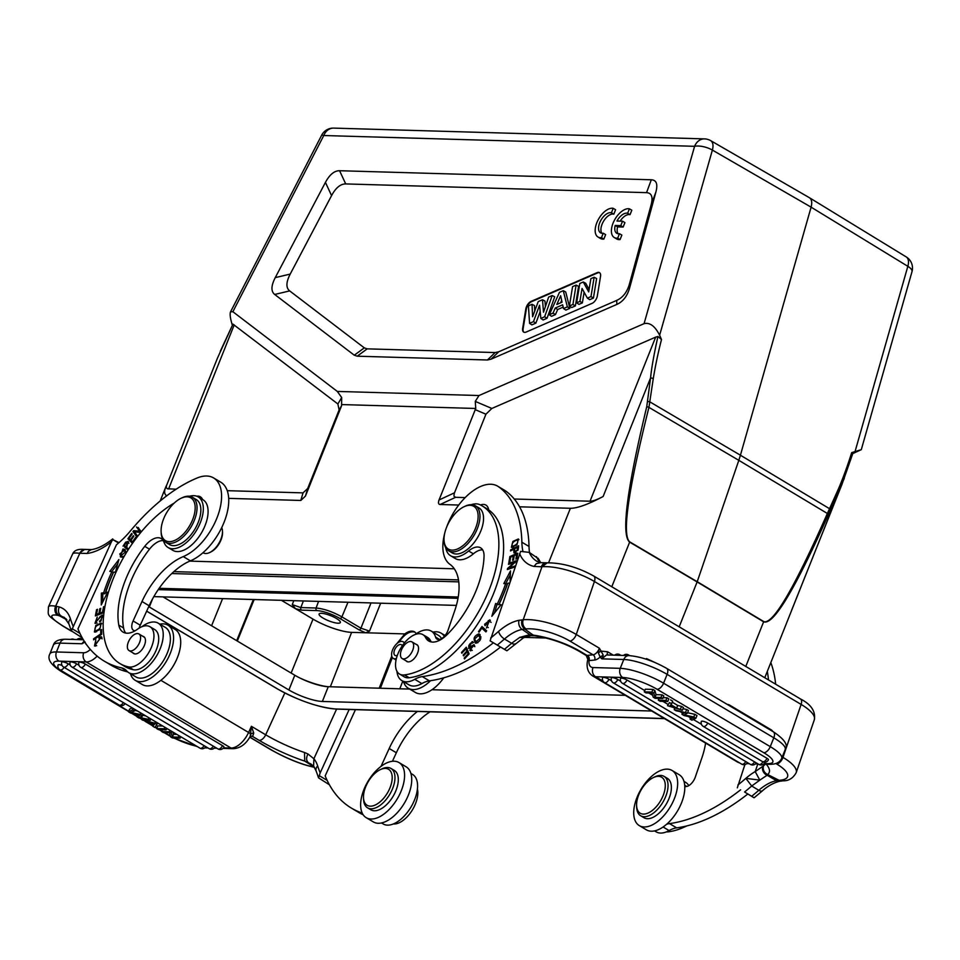 <?xml version="1.0" encoding="UTF-8"?>
<svg xmlns="http://www.w3.org/2000/svg" width="960" height="960" viewBox="0 0 960 960"><rect width="100%" height="100%" fill="white"/><g stroke="black" fill="none" stroke-linecap="round" stroke-linejoin="round"><path stroke-width="1.44" d="M517.884 550.416L517.224 550.02L514.74 551.844L514.704 548.748L517.56 547.26L518.412 547.764M517.56 547.26A24.996 13.296 120.7 0 1 517.224 550.032M514.968 552.972L514.98 551.988M518.136 549.768A48.444 25.764 -59.3 0 0 518.616 545.784L510.612 549.936L510.504 550.932L513.768 549.24L514.596 549.732M513.768 549.24L513.948 552.936L518.112 549.768M510.612 549.936L511.452 550.44M491.124 622.392L488.964 620.928L486.456 628.02L489.732 619.812L485.124 625.704A4.164 2.208 120.7 0 1 484.668 624.168L488.964 620.928M488.232 620.628L490.38 620.34M488.292 627.588L486.984 626.808M468.156 652.044L467.184 649.788L465.756 648.936L467.82 652.416M468.996 653.988L467.064 651.972L468.624 654.408M462.168 652.872L461.496 652.464L461.832 653.244L465.756 648.936M466.728 651.192L463.188 655.08L463.872 655.476M463.188 655.08L463.524 655.86L467.064 651.972M467.94 654L464.16 658.152L464.844 658.56M464.16 658.152L464.496 658.932L469.128 653.856L466.272 647.22L461.496 652.464M469.38 648.396L469.308 647.268M472.116 642.912L472.968 642.468M473.676 645.936L474.552 645.432M473.616 642.408L472.188 641.556L468.48 648.336L473.424 645.792L469.8 650.28L470.76 650.856M469.8 650.28L474.024 644.616L470.064 646.872L471.492 647.712M470.064 646.872A1.824 0.972 120.7 0 1 469.032 647.1A1.824 0.972 120.7 0 1 469.176 644.976A2.916 1.548 120.7 0 1 472.176 642.936A2.916 1.548 120.7 0 1 472.44 643.188L473.148 642.216A4.5 2.388 -59.3 0 0 472.668 641.724A4.5 2.388 -59.3 0 0 472.188 641.556M486.108 631.62L481.788 628.104L485.916 631.908L486.648 630.816L481.968 626.508L478.488 631.644L479.04 632.16L481.788 628.104M482.58 628.572L483.204 627.648M479.124 632.028L478.488 631.644M475.98 641.808L474.684 638.952L478.704 635.244L480.036 638.22L475.98 641.808L477.756 642.816M480.972 636.924L478.704 635.244M476.028 643.224L475.188 641.016M478.428 635.112L480.132 634.728M480.108 634.68L478.752 633.888C473.688 636.156 472.764 639.264 475.992 643.212C481.104 640.92 482.028 637.812 478.752 633.888L479.472 634.152M475.26 642.948L475.992 643.212M513.312 556.02L512.604 560.28L513.54 559.884L514.236 555.624L516.66 554.58L515.904 559.116L516.84 558.72L517.764 553.164L509.856 556.572L508.908 562.308L509.844 561.912L510.624 557.184L513.312 556.02L514.092 556.488M516.66 554.58L517.452 555.048M509.856 556.572L510.78 557.124M494.52 612.936L497.076 604.308L498.768 604.704L495.648 603.456L491.844 616.296L501.072 604.728L499.092 604.26L500.724 605.16M505.776 583.44L510.336 574.8M498.768 604.704A110.268 58.644 -59.3 0 0 507.18 584.268L505.74 583.428A110.268 58.644 120.7 0 1 497.34 603.852M499.092 604.26A113.532 60.384 -59.3 0 0 507.744 583.224L509.532 583.056M510.072 581.472L510.504 570.936L503.808 583.608L505.74 583.428M495.648 603.456L497.076 604.308M515.148 566.64L515.316 565.908L509.232 567.972L516.468 560.712L508.716 563.328L508.488 564.324L515.232 562.656M514.584 562.272L507.576 568.464L508.644 569.088M507.576 568.464L507.348 569.532L515.052 566.916M509.232 567.972L510.216 568.56M508.716 563.328L509.7 563.916M517.452 539.904C518.508 542.676 516.828 544.836 512.412 546.384C511.392 543.528 513.072 541.368 517.452 539.904L517.824 540.12M512.412 546.384L513.636 547.164L512.412 546.384M512.292 547.524L512.172 546.312M517.608 539.964L518.94 539.616M512.916 541.416L511.392 547.332L516.924 544.848L518.4 538.956L512.916 541.416L513.528 541.776M534.456 635.76L530.916 635.652L523.56 637.764L506.928 650.772L490.104 640.848L520.62 551.388L529.272 552.396L538.248 558.6M655.932 662.928L646.452 658.572L646.2 659.208M693.792 716.988L695.904 718.236L696.972 715.584L694.848 714.324L693.792 716.988A1643.316 394.62 -158.2 0 1 685.164 715.104L685.536 714.168M695.904 718.236L691.92 720.192L690.048 719.076L690.864 717.06M690.048 719.076L693 717.972A36.252 8.7 21.8 0 1 693.948 717.684A110.34 26.496 21.8 0 1 691.92 717.276L684.192 715.596L681.948 714.264L682.8 712.116M681.948 714.264L683.904 713.16A26.664 6.408 21.8 0 1 685.476 712.644A47.808 11.484 21.8 0 1 682.896 712.14A1165.992 279.996 -158.2 0 0 676.068 710.76L674.232 709.68L674.808 708.24M674.232 709.68L687.396 713.184L688.464 710.532L686.7 709.488L685.644 712.14M686.7 709.488L683.004 708.684M687.396 713.184A3324.876 798.42 21.8 0 1 684.168 714.9A21.456 5.148 21.8 0 1 685.164 715.104M694.848 714.324A1643.316 394.62 21.8 0 1 687.576 712.74M762.468 761.604A4.248 4.248 0 0 0 768.444 759.828A4.236 1.02 -158.2 0 0 766.992 758.316L707.748 723.084A4.236 1.02 -158.2 0 0 703.704 721.416A4.236 1.02 -158.2 0 0 701.328 721.452A4.248 4.248 0 0 0 703.224 726.372L762.468 761.604A4.248 2.268 -59.3 0 0 766.992 758.316M617.796 679.524A4.248 2.268 120.7 0 1 613.26 682.812A4.248 4.248 0 0 1 611.376 677.892A4.236 1.02 -158.2 0 1 613.74 677.856A4.236 1.02 -158.2 0 1 617.796 679.524L620.676 681.24M609.012 679.26A4.248 2.268 120.7 0 1 604.476 682.56A4.248 4.248 0 0 1 602.592 677.64A4.236 1.02 21.8 0 1 604.968 677.604A4.236 1.02 21.8 0 1 609.012 679.26L611.484 680.736M644.784 690.612L626.988 680.016A4.248 2.268 120.7 0 1 622.452 683.316L758.808 764.388A4.248 4.248 0 0 0 764.796 762.624A4.236 1.02 -158.2 0 0 764.7 762.204M648.78 692.988L652.692 695.304M657.876 698.388L658.812 698.952M662.88 701.364L668.028 704.424M674.136 708.06L674.736 708.42M680.016 711.552L682.452 713.004M688.332 716.508L690.552 717.828M693.348 719.484L701.448 724.296M626.988 680.016A4.236 1.02 -158.2 0 0 622.932 678.36A4.236 1.02 -158.2 0 0 620.568 678.396A4.248 4.248 0 0 0 622.452 683.316M658.308 700.2L660.132 701.292L667.764 701.508L665.94 700.428L658.308 700.2L659.028 698.424M667.764 701.508L668.832 698.856L667.008 697.776L665.94 700.428M663.108 697.656L667.008 697.776M675.3 707.76L670.632 704.988L669.912 705.828A27.6 6.624 21.8 0 1 669.336 706.308A13.02 3.132 21.8 0 1 671.592 706.812L675.3 707.76M676.644 708.096L670.896 704.676L671.604 703.788L669.528 702.552L667.524 705.684L682.404 710.208L676.644 708.096L677.7 705.444L672.24 702.192M682.404 710.208L683.46 707.556L681.528 706.404L680.472 709.056M667.524 705.684L669.528 702.552M671.604 703.788L672.66 701.136L670.596 699.9M681.528 706.404L677.7 705.444M655.008 697.32L653.784 693.192L651.924 692.088L644.292 691.86L646.032 692.904L652.02 693.072L653.256 697.2L655.128 698.304L662.76 698.532L661.008 697.488L655.008 697.32L656.076 694.668L654.852 690.54L652.98 689.436L651.924 692.088M662.76 698.532L663.816 695.88L662.076 694.836L661.008 697.488M644.292 691.86L645.348 689.208L652.98 689.436M653.784 693.192L654.852 690.54M656.076 694.668L662.076 694.836M759.816 780.132L751.692 786.012L745.86 778.356L759.816 780.132L755.208 771.588L763.5 765.852C762.6 769.776 764.016 772.692 767.736 774.6L767.124 775.236L776.496 780.672C770.796 781.8 764.904 785.004 758.808 790.284A6.876 3.048 48.9 0 0 762.48 790.776M781.944 780.96L783.24 780.828A6.876 5.412 -95.8 0 1 780.432 780.18L779.136 780.312L781.836 780.9M759.804 780.132L767.124 775.236A6.876 6.18 52.2 0 1 762.792 766.452M663.144 795.576A20.94 11.136 120.7 0 1 647.352 813.348A20.94 11.136 120.7 0 1 636.588 805.644A20.94 11.136 120.7 0 1 653.244 777.636A20.94 11.136 120.7 0 1 663.144 795.576M653.244 777.636L654.888 776.844A22.908 12.18 120.7 0 1 664.056 776.376A22.908 12.18 120.7 0 1 665.712 796.452A22.908 12.18 120.7 0 1 662.604 802.656A22.908 12.18 120.7 0 1 640.644 815.748A22.908 12.18 120.7 0 1 636.672 807.48L636.588 805.644M640.644 815.748L643.98 817.74A22.908 12.18 -59.3 0 0 665.94 804.636A22.908 12.18 -59.3 0 0 667.392 778.368L664.056 776.376M636.984 797.508A32.064 17.052 120.7 0 1 672.072 770.484A32.064 17.052 120.7 0 1 670.344 806.772A32.064 17.052 120.7 0 1 639.3 825.612A32.064 17.052 120.7 0 1 636.984 797.508M639.3 825.612L646.44 829.86A32.064 17.052 -59.3 0 0 677.484 811.02A32.064 17.052 -59.3 0 0 679.224 774.744L672.072 770.484M666.396 831.888A22.908 12.18 -59.3 0 0 668.328 831.84A96.192 51.156 -59.3 0 0 686.748 825.936M393.336 823.956A22.908 12.18 -59.3 0 0 411.048 811.992A22.908 12.18 -59.3 0 0 417.42 789.024M390.06 787.644A20.94 11.136 120.7 0 1 374.28 805.416A20.94 11.136 120.7 0 1 363.504 797.724A20.94 11.136 120.7 0 1 365.628 786.936A20.94 11.136 120.7 0 1 380.16 769.704A20.94 11.136 120.7 0 1 390.06 787.644M380.16 769.704L381.816 768.912A22.908 12.18 120.7 0 1 390.984 768.456A22.908 12.18 120.7 0 1 389.748 794.364A22.908 12.18 120.7 0 1 367.572 807.828A22.908 12.18 120.7 0 1 363.588 799.548L363.504 797.724M367.572 807.828L370.908 809.808A22.908 12.18 -59.3 0 0 393.084 796.344A22.908 12.18 -59.3 0 0 394.32 770.436L390.984 768.456M363.912 789.576A32.064 17.052 120.7 0 1 399 762.564A32.064 17.052 120.7 0 1 397.272 798.84A32.064 17.052 120.7 0 1 366.228 817.68A32.064 17.052 120.7 0 1 363.912 789.576M366.228 817.68L373.368 821.928A32.064 17.052 -59.3 0 0 404.412 803.088A32.064 17.052 -59.3 0 0 406.14 766.812L399 762.564M362.22 813.072A196.32 104.412 120.7 0 1 351.48 808.14L358.62 812.388A196.32 104.412 -59.3 0 0 363.228 814.836M351.48 808.14A196.32 104.412 120.7 0 1 325.176 775.872L355.452 709.656M381.492 822.948L383.136 823.932A28.788 15.312 -59.3 0 0 411.012 807.012A28.788 15.312 -59.3 0 0 412.572 774.432L410.928 773.46M392.436 761.292L396.348 752.748A58.896 31.32 120.7 0 1 430.044 711.828M417.432 711.456A58.896 31.32 -59.3 0 0 389.196 748.5L381.024 766.38M132.984 711.504L132.48 712.764L140.232 714.468L142.476 715.8L140.52 716.892A26.664 6.408 21.8 0 1 138.948 717.408A47.808 11.484 21.8 0 1 141.528 717.924A1165.992 279.996 -158.2 0 0 148.356 719.292L150.192 720.384L138.78 717.924L137.028 716.88L140.256 715.164A21.456 5.148 21.8 0 1 139.26 714.948A1643.316 394.62 -158.2 0 0 130.632 713.076L128.52 711.816L129.576 709.164L132.228 707.868M128.52 711.816L132.504 709.872L134.376 710.976L134.964 709.5M133.092 708.384L132.504 709.872M134.376 710.976L131.424 712.092A36.252 8.7 21.8 0 1 130.476 712.38A110.34 26.496 21.8 0 1 132.504 712.788M140.232 714.468L140.82 712.98M137.424 710.964L134.628 710.34M142.476 715.8L143.076 714.324M141.528 717.924L142.344 715.872M145.728 715.896A1165.992 279.996 21.8 0 1 142.68 715.284M148.944 717.816L148.356 719.292M150.192 720.384L150.78 718.908M137.028 716.88L137.916 714.66M62.052 665.424A4.236 1.02 -158.2 0 0 58.08 664.956A4.248 4.248 0 0 0 59.976 669.876A4.248 2.268 120.7 0 0 64.092 667.356M76.524 663.804A4.236 1.02 -158.2 0 0 72.48 662.136A4.236 1.02 -158.2 0 0 70.104 662.172A4.248 4.248 0 0 0 72 667.092A4.248 2.268 120.7 0 0 76.524 663.804L78.996 665.268M222.48 745.632A4.236 1.02 21.8 0 1 223.944 747.144A4.248 4.248 0 0 1 217.956 748.92A4.248 2.268 -59.3 0 0 222.48 745.632L85.308 664.056A4.248 2.268 120.7 0 1 80.772 667.344L217.956 748.92M80.772 667.344A4.248 4.248 0 0 1 78.888 662.424A4.236 1.02 21.8 0 1 81.252 662.4A4.236 1.02 21.8 0 1 85.308 664.056M68.16 663.792A4.236 1.02 -158.2 0 0 64.116 662.136A4.236 1.02 -158.2 0 0 61.74 662.16A4.248 4.248 0 0 0 63.636 667.08A4.248 2.268 120.7 0 0 68.16 663.792L70.224 665.016M166.116 729.852L164.292 728.772L156.66 728.544L158.484 729.636L166.116 729.852L166.704 728.376M164.88 727.296L164.292 728.772M156.66 728.544L157.716 725.892L162.78 726.036M153.78 725.064L154.5 724.224A27.6 6.624 21.8 0 1 155.088 723.744A13.02 3.132 21.8 0 1 152.832 723.252L149.124 722.304L153.78 725.064L154.368 723.612M147.78 721.968L153.528 725.376L152.82 726.264L154.896 727.5L156.9 724.38L154.944 723.216L142.02 719.844L147.78 721.968M155.532 721.728L154.944 723.216M151.656 719.424L150.672 719.172M142.02 719.844L142.476 718.716M156.9 724.38L157.5 722.892M152.82 726.264L153.24 725.208M169.416 732.744L170.64 736.86L172.5 737.976L180.132 738.192L178.392 737.16L172.404 736.98L171.168 732.864L169.296 731.748L161.664 731.532L163.416 732.564L169.416 732.744M169.896 730.272L169.296 731.748M166.464 728.988L167.796 729.024M161.664 731.532L162.384 729.744M171.168 732.864L171.756 731.376M172.404 736.98L173.46 734.328L172.752 731.976M178.98 735.672L178.392 737.16M173.46 734.328L176.88 734.424M180.132 738.192L180.732 736.716M66.912 619.836L58.98 615.552C56.196 613.32 55.476 610.272 56.784 606.396L55.632 606.192A6.876 5.7 99.8 0 0 57.816 615.324L64.236 617.328L68.916 623.976L71.364 630.876L111.42 541.8L112.704 539.544L118.548 543.012M79.236 553.296L84.588 549.444C78.096 548.796 74.1 550.356 72.588 554.076L48.444 606.864A39.588 6.672 24.6 0 1 55.632 606.192L79.788 553.368A6.876 5.688 -81.3 0 1 85.848 549.552A6.876 5.688 -81.3 0 1 86.064 549.588M79.248 553.272L87.216 553.452L88.38 551.316L91.38 549.6L84.756 549.384M135.204 680.304L142.356 684.564A32.064 17.052 -59.3 0 0 173.4 665.712A32.064 17.052 -59.3 0 0 175.128 629.436L167.988 625.188A32.064 17.052 120.7 0 1 166.26 661.464A32.064 17.052 120.7 0 1 135.204 680.304A32.064 17.052 120.7 0 1 130.428 673.656M159.864 624.168A32.064 17.052 120.7 0 1 167.988 625.188M95.376 646.14L95.184 644.844L96.66 645.72M102.084 638.784L100.536 637.884L95.184 644.844L95.856 639.804L94.5 645.972L101.448 636.78L99.132 637.14L98.94 638.316A4.164 2.208 120.7 0 1 100.536 637.884M100.668 637.932L101.964 637.488M100.332 637.86L99.132 637.14M202.548 499.476A16.356 8.7 -59.3 0 0 200.364 496.812A16.356 8.7 -59.3 0 0 196.716 496.2M128.34 642.108A9.648 5.136 120.7 0 1 138.912 633.972A9.648 5.136 120.7 0 1 138.384 644.892A9.648 5.136 120.7 0 1 129.036 650.568A9.648 5.136 120.7 0 1 128.34 642.108M142.86 636.324A9.816 5.22 120.7 0 1 143.748 636.66A9.816 5.22 120.7 0 1 143.22 647.772A9.816 5.22 120.7 0 1 133.716 653.544A9.816 5.22 120.7 0 1 132.984 652.908M125.736 633.084A26.172 13.92 120.7 0 1 123.576 627.984A74.604 39.672 120.7 0 1 149.496 549.18A19.632 10.44 120.7 0 1 163.2 540.576M189.468 496.272A29.448 15.66 120.7 0 1 198.192 496.896A29.448 15.66 120.7 0 1 196.608 530.208A29.448 15.66 120.7 0 1 168.096 547.512A29.448 15.66 120.7 0 1 163.944 542.136A19.632 10.44 -59.3 0 0 161.184 538.56A19.632 10.44 -59.3 0 0 144.732 546.348A74.604 39.672 -59.3 0 0 118.812 625.152A26.172 13.92 -59.3 0 0 123.084 632.124A26.172 13.92 -59.3 0 0 137.424 629.256A22.908 12.18 120.7 0 1 149.964 626.736A22.908 12.18 120.7 0 1 149.736 650.856A22.908 12.18 120.7 0 1 128.616 666.912A96.192 51.156 120.7 0 1 119.94 663.564A96.192 51.156 120.7 0 1 109.992 587.388A96.192 51.156 120.7 0 1 174.264 503.04M168.096 547.512L172.86 550.344A29.448 15.66 -59.3 0 0 201.372 533.04A29.448 15.66 -59.3 0 0 202.956 499.728L198.192 496.896M476.316 526.176A24.864 13.224 -59.3 0 0 463.836 506.832A24.864 13.224 -59.3 0 0 446.58 527.292A24.864 13.224 -59.3 0 0 444.048 540.108A24.864 13.224 -59.3 0 0 457.56 548.94A24.864 13.224 -59.3 0 0 476.316 526.176M444.048 540.108L444.108 541.32A26.172 13.92 -59.3 0 0 448.656 550.776A26.172 13.92 -59.3 0 0 474 535.392A26.172 13.92 -59.3 0 0 475.416 505.788A26.172 13.92 -59.3 0 0 464.928 506.304L463.836 506.832M448.656 550.776L452.232 552.9A26.172 13.92 -59.3 0 0 477.576 537.516A26.172 13.92 -59.3 0 0 478.98 507.912L475.416 505.788M401.424 650.04A9.648 5.136 120.7 0 1 411.984 641.904A9.648 5.136 120.7 0 1 411.456 652.824A9.648 5.136 120.7 0 1 402.12 658.5A9.648 5.136 120.7 0 1 401.424 650.04M415.932 644.256A9.816 5.22 120.7 0 1 416.832 644.592A9.816 5.22 120.7 0 1 416.304 655.704A9.816 5.22 120.7 0 1 406.8 661.464A9.816 5.22 120.7 0 1 406.068 660.84M471.276 504.684A29.448 15.66 120.7 0 1 480.024 504.756A96.192 51.156 120.7 0 1 482.088 505.86A96.192 51.156 120.7 0 1 485.688 597.972A96.192 51.156 120.7 0 1 404.448 674.916A22.908 12.18 120.7 0 1 399.528 674.04A22.908 12.18 120.7 0 1 400.764 648.132A22.908 12.18 120.7 0 1 422.94 634.668A22.908 12.18 120.7 0 1 425.64 637.62A26.172 13.92 -59.3 0 0 428.712 640.992A26.172 13.92 -59.3 0 0 447.048 634.692A74.604 39.672 -59.3 0 0 484.044 556.2A19.632 10.44 -59.3 0 0 480.624 547.836A19.632 10.44 -59.3 0 0 468.6 550.992A29.448 15.66 120.7 0 1 450.552 555.72A29.448 15.66 120.7 0 1 445.716 547.668M450.552 555.72L455.316 558.552A29.448 15.66 -59.3 0 0 473.364 553.824A19.632 10.44 120.7 0 1 482.652 549.852M431.364 641.964A26.172 13.92 120.7 0 1 430.392 640.452A22.908 12.18 -59.3 0 0 427.704 637.5L422.94 634.668M399.528 674.04L404.292 676.872A22.908 12.18 -59.3 0 0 409.212 677.76A96.192 51.156 -59.3 0 0 489.6 602.628A96.192 51.156 -59.3 0 0 488.664 509.88A96.192 51.156 -59.3 0 0 486.852 508.692L482.088 505.86M430.56 680.7A32.064 17.052 120.7 0 1 408.288 688.236L415.428 692.484A32.064 17.052 -59.3 0 0 443.76 677.82M432.936 632.1A32.064 17.052 120.7 0 1 441.06 633.12A32.064 17.052 120.7 0 1 444.324 636.36M408.288 688.236A32.064 17.052 120.7 0 1 403.512 681.588M493.404 642.804A196.32 104.412 120.7 0 1 422.28 676.608A32.724 17.4 -59.3 0 0 414.756 679.32A28.788 15.312 120.7 0 1 401.856 680.616A28.788 15.312 120.7 0 1 396.936 671.28M401.856 680.616L409.008 684.864A28.788 15.312 -59.3 0 0 421.896 683.568A32.724 17.4 120.7 0 1 429.42 680.856A196.32 104.412 -59.3 0 0 500.556 647.052M415.2 634.512A28.788 15.312 120.7 0 1 431.292 631.116A28.788 15.312 120.7 0 1 435.588 637.092A9.816 5.22 -59.3 0 0 437.052 639.132A9.816 5.22 -59.3 0 0 448.08 630.096L454.764 610.584A58.896 31.32 -59.3 0 0 449.952 564.348A45.804 24.36 120.7 0 1 444.72 533.244M441.576 638.616A28.788 15.312 -59.3 0 0 438.432 635.364L431.292 631.116M529.512 552.54A65.436 34.8 120.7 0 1 529.02 546.456A150.516 80.052 -59.3 0 0 505.704 491.016A45.804 24.36 -59.3 0 0 504.816 490.428L497.664 486.18A45.804 24.36 120.7 0 1 498.564 486.768A150.516 80.052 120.7 0 1 521.868 542.208A65.436 34.8 -59.3 0 0 522.876 551.064M446.592 527.244A45.804 24.36 120.7 0 1 497.664 486.18M487.656 509.196A16.356 8.7 120.7 0 1 488.484 508.932M488.664 509.88A16.356 8.7 -59.3 0 0 485.928 505.104A16.356 8.7 -59.3 0 0 480.456 504.972M323.04 618.072A11.448 2.748 -158.2 0 0 333.876 622.524A11.448 2.748 -158.2 0 0 340.356 622.512A11.448 2.748 -158.2 0 0 330.744 615.708A11.448 2.748 -158.2 0 0 319.092 614.004A11.448 2.748 -158.2 0 0 323.04 618.072M236.688 640.692L253.38 599.508M237.312 641.052L254.148 599.532M303.384 600.96L300.84 607.572L316.08 608.016A1.968 1.596 -88.3 0 0 316.824 610.596L301.572 610.152A1.968 1.596 91.7 0 1 300.84 607.572L292.26 604.62L295.476 608.688L313.02 619.128A29.448 7.068 21.8 0 0 351.624 632.364L365.688 632.772L369.504 631.116L360.924 628.188L371.016 602.928M301.572 610.152L295.476 608.688L281.4 600.324M416.412 633.636L414.6 631.86C411.924 630.42 408.66 631.104 404.82 633.912L365.688 632.772L359.088 629.88L340.056 618.564A17.724 4.26 21.8 0 0 316.824 610.596M415.068 632.172C409.872 630.72 404.52 634.032 398.976 642.132M404.82 633.912L396.804 643.704M166.872 484.632L165.696 487.164C163.98 491.508 164.34 494.388 166.752 495.792M228.684 498.36L300.804 500.46L305.436 496.116L341.58 405.744L341.676 397.524L337.872 403.98L339.108 409.944L307.668 488.544L303.036 492.876L300.804 500.46M337.872 403.98L232.944 324.132L217.5 358.032L166.476 485.676L166.308 487.668L167.376 488.76L176.16 489.192M227.256 490.68L303.036 492.876M582.036 288.468L579.924 301.404L576.648 302.832L579.804 283.5L583.272 281.988L588.708 291.924L590.868 278.676L594.144 277.26L590.988 296.592L587.4 298.152L582.036 288.468M579.924 301.404L582.36 302.892L584.1 292.212M587.4 298.152L589.728 299.688L593.424 298.068L596.616 278.544L594.144 277.26M590.988 296.592L593.424 298.068M583.272 281.988L585.708 283.284L589.104 289.488M576.648 302.832L578.94 304.38L582.36 302.892M576.096 285.108L572.94 304.452L569.412 305.988L572.568 286.656L576.096 285.108L578.568 286.392L575.388 305.928L572.94 304.452M569.412 305.988L571.692 307.536L575.388 305.928M562.044 302.196L560.64 295.752L556.824 304.464L562.044 302.196M560.616 302.82L561.66 300.444M559.476 292.344L563.28 290.688L567.36 306.876L563.52 308.544L562.656 304.812L555.252 308.028L553.02 313.128L549.276 314.748L559.476 292.344M563.28 290.688L565.728 291.996L569.856 308.34L567.36 306.876M549.276 314.748L551.52 316.32L555.432 314.616L557.664 309.516L563.184 307.116M553.02 313.128L555.432 314.616M555.252 308.028L557.664 309.516M563.52 308.544L565.836 310.08L569.856 308.34M539.568 305.208L533.46 321.636L529.572 323.328L528.42 305.868L532.032 304.296L532.608 316.752L538.236 301.596L542.508 299.736L543.504 312.216L548.64 297.072L552.192 295.524L544.632 316.776L540.84 318.42L539.568 305.208M533.46 321.636L535.884 323.124L540.18 311.568M540.84 318.42L543.144 319.968L547.056 318.264L554.688 296.796L552.192 295.524M544.632 316.776L547.056 318.264M542.508 299.736L544.968 301.032L545.412 306.6M532.032 304.296L534.492 305.592L534.732 311.016M529.572 323.328L531.888 324.864L535.884 323.124M592.044 303.372A6.54 3.48 -59.3 0 0 597.348 295.872L600.528 276.348A6.54 3.48 -59.3 0 0 599.484 272.628A6.54 3.48 -59.3 0 0 597.048 272.676L531.144 301.368A6.54 3.48 -59.3 0 0 525.84 308.868L522.648 328.392A6.54 3.48 -59.3 0 0 523.704 332.112A6.54 3.48 -59.3 0 0 526.128 332.064L592.044 303.372M523.944 332.232A6.54 3.48 120.7 0 1 523.128 328.68L526.32 309.144A6.54 3.48 120.7 0 1 531.624 301.656L597.528 272.964A6.54 3.48 120.7 0 1 599.712 272.796M618.096 233.736A11.448 6.096 120.7 0 1 617.58 226.884L623.148 227.04L624.924 222.612L622.536 221.196L616.968 221.04A11.448 6.096 120.7 0 1 627.648 213.252L630.024 214.668L631.812 210.216L629.424 208.8A16.356 8.7 -59.3 0 0 614.376 220.332A16.356 8.7 -59.3 0 0 614.244 237.504A16.356 8.7 -59.3 0 0 617.688 238.14L619.476 233.688L621.852 235.104L620.076 239.556A16.356 8.7 -59.3 0 1 616.632 238.92L614.244 237.504M620.136 221.136A11.448 6.096 120.7 0 1 630.024 214.668M601.872 233.256A11.448 6.096 120.7 0 1 603.78 220.86A11.448 6.096 120.7 0 1 613.812 214.2L615.588 209.736L613.212 208.32A16.356 8.7 -59.3 0 0 598.152 219.852A16.356 8.7 -59.3 0 0 598.02 237.036A16.356 8.7 -59.3 0 0 601.476 237.672L603.252 233.208L605.64 234.624L603.852 239.088A16.356 8.7 -59.3 0 1 600.408 238.452L598.02 237.036M289.668 290.904C285.852 287.808 286.032 282.192 290.22 274.08L331.572 195.6C335.76 187.8 340.488 183.912 345.72 183.924L646.536 192.66C651.66 192.948 653.196 197.016 651.12 204.888L629.472 283.932C627.144 292.104 622.884 297.588 616.704 300.408L498.732 351.768L495.12 352.56L367.212 348.852L364.308 347.868L289.668 290.904L274.692 294.468C270.876 291.372 271.068 285.756 275.244 277.644L325.428 182.4L331.572 195.6M364.308 347.868L354.288 355.212L274.692 294.468M354.288 355.212L357.204 356.196L367.212 348.852M495.12 352.56L487.428 359.988L357.204 356.196M487.428 359.988L491.052 359.184L498.732 351.768M616.704 300.408L616.86 304.416L491.052 359.184M616.86 304.416C623.04 301.596 627.288 296.1 629.616 287.94L629.472 283.932M651.12 204.888L655.908 192L629.616 287.94M655.908 192C657.972 184.128 656.448 180.048 651.312 179.772L646.536 192.66M345.72 183.924L339.576 170.724L651.312 179.772M339.576 170.724C334.344 170.7 329.628 174.588 325.428 182.4M659.628 335.244L712.38 150.084L811.104 207.156C812.292 202.524 811.764 199.392 809.496 197.76L710.676 140.64A13.092 6.912 120 0 1 712.38 150.084A13.092 4.944 -164.1 0 0 694.596 146.304A13.092 10.632 -88.3 0 1 704.508 138.888L333.672 128.112A13.092 10.632 91.7 0 0 323.76 135.528A13.092 1.248 -152.7 0 0 321.66 135.192L230.556 311.82L232.884 311.724L323.76 135.528L694.596 146.304L644.064 323.664C649.836 322.248 655.02 326.112 659.628 335.244L661.5 339.552L657.948 336.492L655.668 337.128L491.844 408.456L475.272 401.412L478.992 395.532L337.32 391.428L232.884 311.724M232.248 324.96L231.636 322.812C230.136 317.316 229.776 313.656 230.556 311.82M644.064 323.664L478.992 395.532M844.284 478.392L828.36 514.68C794.784 589.884 773.208 625.596 763.632 621.804L697.128 581.952A3.276 1.716 -59.5 0 0 697.224 581.7L763.728 621.552C772.704 624.972 793.92 588.96 827.376 513.492L738.816 460.332L697.212 581.7L629.736 541.872C621.756 535.212 628.152 490.38 648.936 407.376L653.292 378.468A407.904 311.1 -102.8 0 1 661.5 339.552M657.936 336.468C654.012 354.084 651.564 367.884 650.58 377.868L646.752 406.68C626.736 489.96 621.036 535.104 629.64 542.136L611.796 586.764M475.272 401.412L475.74 408.468L438.804 500.58L438.396 502.944L439.14 504.264L440.124 504.504L455.58 497.316L453.912 496.104L454.272 493.392L485.928 414.204L491.844 408.456M514.26 499.02L590.028 501.216C592.788 501.24 597.156 499.668 603.132 496.5C588.192 504.408 577.284 508.332 570.384 508.284L519.576 506.808M455.58 497.316L465.204 497.592M440.124 504.504L458.748 505.044M629.736 541.872A3.276 1.716 120.5 0 1 629.64 542.136L697.128 581.952L679.176 626.832M830.448 510.168A3.276 1.536 -154.6 0 0 829.524 508.704L827.376 513.492A3.276 1.176 -156.2 0 1 828.36 514.68M646.752 406.68A3.276 0.84 14.2 0 1 648.936 407.376L738.816 460.332L740.424 455.22L829.524 508.704L838.572 488.64L839.52 490.224L764.784 677.736M603.132 496.5L650.58 377.868L653.292 378.468M337.32 391.428L341.676 397.524M475.74 408.468L341.94 404.58M232.932 324.144L220.284 351.288M852.852 453.54L861.288 449.664L851.676 452.64A407.904 307.308 -101.9 0 1 838.584 488.652M328.152 686.712A25.524 6.132 21.8 0 1 300.204 678.156A29.976 7.2 -158.2 0 0 328.152 686.712A25.524 6.132 -158.2 0 0 328.26 686.712L409.704 689.088M431.928 689.724L625.308 695.34M651.684 711.024L322.356 701.46A25.524 6.132 21.8 0 1 288.9 689.988L149.328 606.996A25.524 6.132 21.8 0 1 148.728 606.636M163.032 596.88L294.792 675.24A25.524 6.132 -158.2 0 0 300.204 678.156M153.852 596.616L456.372 605.4M189.78 561.12L454.296 568.8M852.864 452.4L851.676 452.64M861.288 449.664L912 271.68A13.092 4.944 -164.1 0 0 907.836 266.316A13.092 7.008 -58.6 0 0 906.264 256.944L809.508 197.772M855.084 451.464L907.836 266.316L811.104 207.156L740.424 455.22L649.98 401.94A3.276 0.9 7 0 0 647.64 401.472M211.584 625.764L222.6 598.62M379.2 688.2L391.752 656.1M392.376 657.528L380.364 688.236M402.24 645.816A6.216 3.312 -59.3 0 0 401.376 644.736A6.216 3.312 -59.3 0 0 394.788 649.488A6.216 3.312 -59.3 0 0 395.028 655.428A6.216 3.312 -59.3 0 0 397.332 655.392M396.384 658.5A9.648 5.136 120.7 0 1 393.264 658.38A9.648 5.136 120.7 0 1 392.892 649.164A9.648 5.136 120.7 0 1 401.688 641.388A9.648 5.136 120.7 0 1 403.14 641.784A9.648 5.136 120.7 0 1 404.292 643.068M402.792 681.168L399.804 688.8M191.808 521.604A24.864 13.224 -59.3 0 0 180.9 498.348A24.864 13.224 -59.3 0 0 161.112 531.612A24.864 13.224 -59.3 0 0 173.184 541.008A24.864 13.224 -59.3 0 0 191.808 521.604M161.112 531.612L161.172 532.836A26.172 13.92 -59.3 0 0 165.72 542.292A26.172 13.92 -59.3 0 0 193.488 522.288A26.172 13.92 -59.3 0 0 194.364 520.236A26.172 13.92 -59.3 0 0 192.48 497.292A26.172 13.92 -59.3 0 0 181.992 497.82L180.9 498.348M165.72 542.292L169.524 544.56A26.172 13.92 -59.3 0 0 198.18 522.504A26.172 13.92 -59.3 0 0 196.284 499.56L192.48 497.292M221.712 527.616A16.056 8.544 120.7 0 1 222.468 531.048L222.528 532.284A14.724 7.836 120.7 0 1 221.028 539.868A14.724 7.836 120.7 0 1 220.536 541.032A14.724 7.836 120.7 0 1 210.816 551.988L209.688 552.528A16.056 8.544 120.7 0 1 203.268 552.84L203.016 552.696M222.468 531.048A16.056 8.544 120.7 0 1 220.836 539.316A16.056 8.544 120.7 0 1 209.688 552.528M119.94 663.564L124.704 666.396A96.192 51.156 -59.3 0 0 133.38 669.744A22.908 12.18 -59.3 0 0 154.5 653.688A22.908 12.18 -59.3 0 0 154.728 629.568L149.964 626.736M101.724 616.236L102.708 615.78M95.904 623.388L95.88 622.368M100.404 621.408L99.636 620.952L99.588 621.924A4.5 2.388 -59.3 0 0 101.088 620.772L102.204 615.024L95.676 622.248L97.26 617.052L94.968 623.328L99.468 617.664A1.824 0.972 120.7 0 1 101.472 616.08L102.768 616.86A1.824 0.972 -59.3 0 0 102.216 616.956M101.472 616.08A1.824 0.972 120.7 0 1 101.784 616.704L102.732 617.256M101.784 616.704A2.916 1.548 120.7 0 1 99.636 620.952M100.68 630.156L100.716 633.936L93.6 638.808L93.612 639.828L101.688 634.296L101.628 629.496L100.68 630.156L101.64 630.732M100.716 633.936L101.52 634.416M93.6 638.808L94.392 639.288M96.648 631.764L95.22 630.912C94.248 627.696 95.952 625.44 100.332 624.12C101.268 627.432 99.564 629.7 95.22 630.912L96.564 631.716M100.272 624.108L101.772 623.712M95.268 632.184L95.064 630.828M99.72 629.652L101.22 623.064L95.856 625.404L94.404 631.98L99.72 629.652M140.868 531.792L138.228 527.472M134.82 531.9L140.712 532.008M137.304 536.436L134.664 532.104M136.536 526.98L139.608 531.18L133.692 530.664L132.96 531.612L136.884 536.964L137.568 536.076L134.484 531.864L140.412 532.392L141.144 531.444L137.964 527.82M139.608 531.18L140.796 531.888M133.692 530.664L135.132 531.504M132.96 531.612L134.388 532.464M132.612 543L129.324 539.58L129.744 538.98M132.516 541.848L130.992 540.276L133.836 536.232L133.32 535.692L130.464 539.736L129.096 538.32L132.144 534L131.616 533.448L127.896 538.74L132.36 543.36L136.2 537.9L135.672 537.36L132.516 541.848L133.152 542.232M130.464 539.736L131.1 540.108M127.896 538.74L129.324 539.58M103.524 606.792L102.516 612.084L99.84 613.128L100.752 608.352L99.84 608.712L98.928 613.476L96.516 614.412L97.5 609.324L96.576 609.684L95.376 615.912L103.212 612.864L104.448 606.432L103.524 606.792L104.292 607.248M102.516 612.084L103.284 612.54M99.84 613.128L100.92 613.764M99.84 608.712L100.596 609.168M98.928 613.476L99.996 614.124M96.516 614.412L97.596 615.048M96.576 609.684L97.344 610.14M111.672 571.692L117.732 563.784M105.108 593.628A113.532 60.384 120.7 0 1 113.292 572.58L111.864 571.728A113.532 60.384 -59.3 0 0 103.68 592.776L101.388 593.112L102.816 593.964L105.108 593.628L103.68 592.776M102.72 602.028L102.816 593.964M101.388 593.112L101.256 604.944L107.688 592.188L105.72 592.476L107.124 593.316M105.72 592.476A110.268 58.644 120.7 0 1 113.664 572.04L115.404 572.328L118.884 559.56L109.824 571.38L111.864 571.728M126.696 547.368L124.296 545.604A24.996 13.296 120.7 0 1 126.12 542.832L127.488 542.496L126.06 546.984M127.572 542.544L128.664 542.04M128.124 549.852L124.476 546.984L125.016 546.168M124.476 546.984L128.016 550.032L128.652 549.036L126.648 547.452L128.064 541.404L125.676 542.184L127.116 543.024M125.664 542.148L123.048 546.132M126.168 551.796L124.152 550.488L125.28 552.108L120.936 555.732L119.76 554.016L124.152 550.488M120.936 555.732L123.084 556.896M123.36 550.164L125.412 549.948M121.056 557.1L120.312 555.252M125.928 553.416L124.764 549.42L122.988 549.012L120.276 556.776L122.04 557.184L124.452 555.876M142.008 626.664A28.788 15.312 120.7 0 1 158.22 623.184A28.788 15.312 120.7 0 1 156.66 655.764A28.788 15.312 120.7 0 1 128.784 672.684A28.788 15.312 120.7 0 1 126.732 670.956A32.724 17.4 -59.3 0 0 124.392 669A32.724 17.4 -59.3 0 0 121.524 667.872A196.32 104.412 120.7 0 1 104.268 661.14A196.32 104.412 120.7 0 1 77.964 628.872L116.424 544.764A65.436 34.8 -59.3 0 0 130.5 530.844A150.516 80.052 120.7 0 1 197.112 478.008A45.804 24.36 120.7 0 1 213.6 477.936A45.804 24.36 120.7 0 1 217.26 517.176A45.804 24.36 120.7 0 1 183.264 556.596A58.896 31.32 -59.3 0 0 141.996 601.5L133.092 620.952A9.816 5.22 -59.3 0 0 133.476 630.324A9.816 5.22 -59.3 0 0 135.18 630.732M128.784 672.684L135.924 676.932A28.788 15.312 -59.3 0 0 163.812 660.012A28.788 15.312 -59.3 0 0 165.36 627.432L158.22 623.184M139.248 628.032A9.816 5.22 120.7 0 1 140.244 625.2L149.136 605.748A58.896 31.32 120.7 0 1 190.416 560.844A45.804 24.36 -59.3 0 0 224.412 521.424A45.804 24.36 -59.3 0 0 220.752 482.184L213.6 477.936M104.268 661.14L111.42 665.388A196.32 104.412 -59.3 0 0 127.692 671.904M82.2 637.788L71.364 630.876M79.932 633.372L72.096 628.704M119.004 542.628L112.704 539.544M314.412 767.244L313.38 766.812M84.132 641.052L81.912 643.764L85.14 642.048M84.288 641.304L81.912 643.764L60 643.116A33.048 7.932 -158.2 0 0 53.364 645.156C54.348 641.376 58.284 639.396 65.196 639.228A6.876 5.58 91.7 0 0 60 643.116L56.46 651.972A6.876 5.58 91.7 0 0 58.98 661.14L86.208 661.932A6.876 5.58 -88.3 0 1 83.688 652.764L56.46 651.972A33.048 7.932 21.8 0 0 49.824 654C47.04 659.148 51 665.064 61.728 671.736L128.64 711.516M223.536 747.816L231.012 748.032A6.876 5.58 -88.3 0 0 233.292 748.704C240.384 748.188 246.024 744.072 250.212 736.38L251.4 726.312L265.692 734.808A38.94 6.564 -155.4 0 0 304.5 752.484L307.944 753.96M349.176 709.476L320.172 772.896A196.32 104.412 120.7 0 1 317.664 765.912A52.356 27.84 -59.3 0 0 313.884 758.772L307.968 753.972C306.036 757.728 306.168 760.62 308.4 762.66L313.236 765.756M284.82 692.976L265.692 734.808A6.876 3.66 -59.3 0 1 259.092 740.316A45.804 7.716 -155.4 0 0 304.752 761.112L310.692 763.86M314.208 766.944L304.752 761.112L304.5 752.484M253.74 733.056L251.4 726.312L248.58 732.468A6.876 1.152 24.6 0 1 250.896 734.22A3.924 2.508 -173.8 0 1 253.74 733.056L252.648 736.488L250.812 736.176M251.544 736.116A3.924 3.36 -81.9 0 1 252.648 736.488L259.092 740.316M251.496 736.104A3.924 3.264 -80.2 0 1 252.312 736.428M336.588 709.104L313.884 758.772L313.608 766.092M329.412 784.788L318.576 777.876L320.172 772.896M327.144 780.372L319.296 775.704M740.616 789.804A196.32 104.412 120.7 0 1 669.492 823.608A32.724 17.4 -59.3 0 0 666.612 824.268M654.564 830.88L656.208 831.864A28.788 15.312 -59.3 0 0 669.108 830.568A32.724 17.4 120.7 0 1 676.632 827.856A196.32 104.412 -59.3 0 0 747.768 794.052M688.788 785.628A28.788 15.312 -59.3 0 0 685.644 782.364L684 781.392M684.792 786.384A9.816 5.22 -59.3 0 0 695.292 777.096L701.976 757.584A58.896 31.32 -59.3 0 0 705.588 743.088M775.656 684.204A150.516 80.052 -59.3 0 0 770.832 662.604M767.292 671.46A150.516 80.052 120.7 0 1 768.516 679.956M751.74 796.248A203.184 108.06 -59.3 0 0 758.808 790.284L751.692 786.012A203.184 108.06 120.7 0 1 744.588 792L754.128 797.772L762.504 790.764C764.028 789.3 771.012 783.348 779.628 781.284A6.876 5.268 -100.8 0 1 776.496 780.672L779.124 780.312L767.772 774.588M744.588 792L753.816 797.652M744.9 764.592L737.316 787.848M547.14 562.908L541.98 566.736A39.588 12.276 -161.1 0 1 594.42 581.496L576.264 634.464A6.876 3.66 120.7 0 1 569.928 641.076A32.724 10.14 18.9 0 0 526.08 628.932A6.876 5.412 -95.8 0 1 523.188 619.776A39.588 12.276 18.9 0 1 576.264 634.464L599.364 648.204L598.344 652.8L601.092 651.12L599.364 648.204A6.876 3.66 -59.3 0 1 593.028 654.804L569.928 641.076M521.976 619.896L523.188 619.776L541.992 566.712M531.18 635.604L522.204 629.424A6.876 5.268 -100.6 0 1 519.048 620.304L521.964 619.908C521.052 623.808 521.988 626.856 524.796 629.064M773.304 731.784C784.452 739.176 788.424 745.092 785.208 749.52A33.048 7.932 -158.2 0 0 773.808 737.808A6.876 3.66 -59.3 0 0 773.304 731.784L666.612 668.34A6.876 3.66 120.7 0 1 667.116 674.364A33.048 7.932 -158.2 0 0 623.784 659.496L601.86 658.86L603.264 655.212L600.072 657L601.86 658.86L606.516 654.948M588.456 658.524L589.056 660.6A3.924 3.096 84.2 0 0 587.412 655.38L593.028 654.804A3.924 3.096 84.2 0 1 594.684 660.036L589.056 660.6A12.432 6.612 120.7 0 0 593.016 667.548A6.876 5.58 91.7 0 0 595.536 676.716L603.084 681.204M533.196 635.136L529.044 634.872L519.756 637.38L511.62 643.26L504.456 639.024A203.184 108.06 120.7 0 1 497.388 645M534.384 635.748C550.404 638.244 565.344 643.44 579.192 651.312A6.876 3.66 120.7 0 0 580.596 651.588A45.804 14.196 -161.1 0 0 533.196 635.112L534.348 635.688M588.828 660.576A3.924 3.204 81.6 0 0 587.04 655.416L580.596 651.588M598.344 652.8L600.072 657A10.8 5.748 -59.3 0 1 594.684 660.036M603.264 655.212L601.092 651.12L607.596 651.78A4.584 2.436 -59.3 0 0 607.608 654.984M533.196 635.112L524.784 629.076M519.048 620.304C512.46 621.588 505.656 625.284 498.624 631.368A6.876 3.048 48.9 0 0 504.456 639.024C510.576 633.744 516.492 630.54 522.204 629.424L524.796 629.076M523.512 637.68L519.744 637.38M540.576 562.704L536.364 563.604L534.048 566.424L541.368 566.772A6.876 5.436 -94.8 0 1 545.772 562.896A6.876 5.436 -94.8 0 1 546.012 562.884M490.104 640.848L506.604 650.652M601.476 237.672L603.852 239.088M603.252 233.208A11.448 6.096 120.7 0 1 600.528 232.812A11.448 6.096 120.7 0 1 600.744 220.572A11.448 6.096 120.7 0 1 611.424 212.784L613.812 214.2M611.424 212.784L613.212 208.32M617.688 238.14L620.076 239.556M619.476 233.688A11.448 6.096 120.7 0 1 616.752 233.28A11.448 6.096 120.7 0 1 615.204 225.468L617.58 226.884M615.204 225.468L620.772 225.624L623.148 227.04M620.772 225.624L622.536 221.196M627.648 213.252L629.424 208.8M480.756 638.64L480.036 638.22M620.916 655.368L619.752 654.672A4.248 2.268 120.7 0 1 620.316 655.344M629.712 655.632L628.536 654.936A4.248 2.268 120.7 0 1 629.1 655.608M771.948 730.98A4.248 2.268 -59.3 0 0 771.264 729.876L729.456 705.012A4.248 2.268 120.7 0 1 730.14 706.116M683.904 713.16L684.216 712.404M707.748 723.084A4.248 2.268 120.7 0 1 703.224 726.372M613.26 682.812L750.444 764.388A4.248 2.268 -59.3 0 0 754.56 761.868M604.476 682.56L741.66 764.124A4.248 2.268 -59.3 0 0 745.788 761.616M758.808 764.388A4.248 2.268 -59.3 0 0 762.948 761.844M671.592 706.812L672 705.804M747.24 763.02L748.2 763.056M756.012 763.284L756.984 763.308M764.196 763.512L767.568 763.62A26.172 6.288 21.8 0 0 763.788 752.724L657.084 689.28A26.172 6.288 21.8 0 0 622.764 677.508L595.536 676.716A19.308 10.272 120.7 0 1 592.632 675.912C584.388 670.368 587.748 659.628 587.916 659.352M763.5 765.852A38.94 12.072 -161.1 0 0 764.604 764.544M767.676 774.564A45.804 14.196 -161.1 0 0 766.212 764.184M757.824 763.944L755.208 771.588A52.356 27.84 -59.3 0 0 745.86 778.356A196.32 104.412 120.7 0 1 737.892 785.028M396.348 752.748L389.196 748.5M76.896 639.564A4.248 4.248 0 0 1 81.924 639.06A4.248 2.268 120.7 0 1 82.488 639.732M59.976 669.876L119.22 705.096A4.248 2.268 -59.3 0 0 123.348 702.588M72 667.092L209.172 748.668A4.248 2.268 -59.3 0 0 213.3 746.148M63.636 667.08L199.98 748.164A4.248 2.268 -59.3 0 0 204.108 745.644M160.872 680.316L248.58 732.468A19.308 10.272 -59.3 0 1 231.012 748.032L86.208 661.932A19.308 10.272 120.7 0 0 97.164 656.124M128.748 711.252L62.76 672.024A26.172 6.288 21.8 0 1 58.98 661.14M132.468 713.472L137.244 716.316M140.616 718.32L142.248 719.292M145.992 721.512L153.048 725.712M155.22 726.996L156.876 727.992M159.708 729.672L161.892 730.968M164.64 732.6L169.464 735.468A26.172 6.288 21.8 0 0 170.376 736.008M196.824 746.28A26.172 6.288 21.8 0 1 174.12 738.024M205.38 747.288L206.94 747.336M214.752 747.564L215.712 747.588M66.156 618.912L61.272 616.044A6.876 5.76 106.4 0 1 59.316 606.96L56.784 606.408M68.904 623.928A6.876 5.256 -17.5 0 1 70.464 618.936C68.412 612.6 64.704 608.604 59.316 606.96M144.732 546.348L149.496 549.18M473.364 553.824L468.6 550.992M430.392 640.452L425.64 637.62M409.212 677.76L404.448 674.916M422.28 676.608L429.42 680.856M414.756 679.32L421.896 683.568M435.588 637.092L439.536 639.444M498.564 486.768L505.704 491.016M521.868 542.208L529.02 546.456M253.932 600.096L253.164 600.072M369.504 631.116L380.664 603.204M347.988 602.256L341.892 616.872C332.496 611.676 323.892 608.724 316.08 608.016L318.564 601.404M359.088 629.88A1.968 1.044 -59.3 0 0 360.924 628.188L341.892 616.872A1.968 1.044 120.7 0 1 340.056 618.564M293.784 600.684L292.26 604.62M545.94 638.016L524.28 637.38M445.392 635.088L444.324 635.064M305.436 496.116L307.668 488.544M339.108 409.944L341.58 405.744M290.22 274.08L275.244 277.644M475.176 409.632L485.928 414.204M454.488 492.804L439.032 499.992M590.028 501.216L655.668 337.128M548.592 562.776L570.384 508.284M745.788 666.444L763.632 621.804A3.276 1.764 -59.1 0 0 763.728 621.552M234.216 324.888L168.588 488.976M322.356 701.46L328.26 686.712M288.9 689.988L294.792 675.24M149.328 606.996L152.58 598.872M664.26 718.512L336.084 708.984A44.772 10.752 21.8 0 1 277.38 688.836L146.676 611.124M158.232 589.632L458.004 598.332M159.144 588.312L458.232 597M336.96 709.008A1.308 1.068 -88.3 0 1 336.084 708.984M171.792 573.54L458.784 581.868M173.856 571.632L458.508 579.9M291.132 673.068L313.02 619.128M351.624 632.364L330.336 686.772M133.38 669.744L128.616 666.912M123.576 627.984L118.812 625.152M95.856 625.404L96.552 625.812M125.28 552.108L126.12 552.612M122.988 549.012L124.416 549.864M126.756 670.992L121.524 667.872M133.092 620.952L140.244 625.2M149.136 605.748L141.996 601.5M190.416 560.844L183.264 556.596M72.96 625.896A196.32 104.412 120.7 0 1 70.464 618.936M87.216 553.452A65.436 34.8 -59.3 0 0 111.42 541.8M313.272 766.764L312.168 766.572A6.876 5.7 99.8 0 0 313.812 767.184L314.46 767.304M312.168 766.572A32.724 5.508 24.6 0 1 270.372 749.292A6.876 3.66 -59.3 0 1 269.676 749.04C285.732 758.184 300.444 764.232 313.812 767.184M79.224 553.308A39.588 6.672 -155.4 0 0 72.588 554.076M57.816 615.324A32.724 5.508 24.6 0 0 63.648 626.364A6.876 3.66 120.7 0 1 62.952 626.112C45.12 613.704 48.48 616.236 48.444 606.864M63.648 626.364L71.412 630.984M85.404 643.02A10.8 5.748 -59.3 0 0 86.58 644.7M90.324 649.44A12.432 6.612 120.7 0 1 83.688 652.764M62.76 672.024A6.876 3.66 120.7 0 1 61.728 671.736M164.064 732.588L168.42 735.18A6.876 3.66 -59.3 0 0 169.464 735.468M204.924 747.732A6.876 5.58 91.7 0 0 206.064 747.912L204.78 747.852M249.816 737.076L270.372 749.292M317.664 765.912A6.876 5.256 162.5 0 0 316.116 770.952L318.576 777.876M667.56 831.372L668.328 831.84M669.492 823.608L676.632 827.856M663.096 826.992L669.108 830.568M684.72 785.244L686.748 786.456M526.08 628.932L524.784 629.052M593.724 576.012A6.876 3.66 120.7 0 1 594.42 581.496L801.132 704.424A6.876 3.66 -59.3 0 0 800.436 698.94L593.724 576.012C577.872 567.24 562.368 562.848 547.212 562.824M814.344 719.7A39.588 12.276 -161.1 0 0 801.132 704.424L782.976 757.392A39.588 12.276 18.9 0 1 796.188 772.668L814.344 719.7C815.736 711.312 811.104 704.388 800.436 698.94M780.432 780.18A32.724 10.14 18.9 0 0 776.652 763.992A6.876 3.66 -59.3 0 0 782.976 757.392L782.244 756.948M776.652 763.992L775.908 763.56M739.908 763.08L737.436 762.012A19.308 10.272 -59.3 0 0 739.272 762.708M763.572 764.112L769.848 764.292A6.876 5.58 -88.3 0 1 767.568 763.62M763.788 752.724A6.876 3.66 -59.3 0 0 770.268 746.652A33.048 7.932 21.8 0 1 781.68 758.364C779.844 762.432 775.896 764.412 769.848 764.292M606.636 654.948L628.98 655.596A6.876 5.58 -88.3 0 0 623.784 659.496L620.244 668.34A33.048 7.932 21.8 0 1 663.576 683.208L770.268 746.652L773.808 737.808L667.116 674.364L663.576 683.208A6.876 3.66 120.7 0 1 657.084 689.28M607.596 651.78L613.26 655.14M622.764 677.508A6.876 5.58 -88.3 0 1 620.244 668.34L593.016 667.548M515.316 643.752A6.876 3.048 -131.1 0 1 511.62 643.26A203.184 108.06 -59.3 0 1 504.528 649.248M519.6 553.644A65.436 34.8 -59.3 0 0 534.048 566.424M498.624 631.368A196.32 104.412 120.7 0 1 490.68 638.028M529.272 552.396A58.572 31.152 -59.3 0 0 536.796 561.24L540.492 562.68M547.14 562.8L540.384 562.668A58.572 31.152 120.7 0 1 536.424 556.644M516.168 552.696L514.74 551.844M472.272 650.388L470.844 649.536M474.852 646.644L473.424 645.792M470.328 647.868L469.032 647.1M619.752 654.672A4.248 4.248 0 0 0 614.724 655.188M628.536 654.936A4.248 4.248 0 0 0 623.496 655.44M772.824 731.496A4.248 4.248 0 0 0 771.264 729.876M729.456 705.012A4.248 4.248 0 0 0 727.284 704.412M750.444 764.388A4.248 4.248 0 0 0 756.276 762.888M741.66 764.124A4.248 4.248 0 0 0 747.492 762.636M764.376 764.136L764.76 764.916M81.924 639.06L83.088 639.744M74.292 639.492A4.248 4.248 0 0 0 70.716 639.384M119.22 705.096A4.248 4.248 0 0 0 125.052 703.608M209.172 748.668A4.248 4.248 0 0 0 215.016 747.168M199.98 748.164A4.248 4.248 0 0 0 205.824 746.664M102.156 638.82L100.728 637.968M129.036 650.568L134.616 653.88M138.912 633.972L144.48 637.296M417.564 645.216L411.984 641.904M407.7 661.812L402.12 658.5M441.06 633.12L445.068 635.508M165.696 487.164L160.164 501.012M146.652 611.172L277.188 688.788C298.68 700.704 318.456 707.484 336.516 709.104L664.476 718.632M842.028 484.176L853.272 452.172M791.64 610.2L842.112 483.996M912 271.68A13.092 13.092 0 0 0 906.324 256.98M710.592 140.592A13.092 13.092 0 0 0 704.508 138.888M333.672 128.112A13.092 13.092 0 0 0 321.66 135.192M404.616 642.672L403.14 641.784M396.036 660.024L393.264 658.38M97.104 623.1L95.676 622.248M128.916 543.336L127.488 542.496M91.32 549.612C97.62 548.808 104.772 545.232 112.764 538.896M71.532 631.224L62.952 626.112M131.604 713.28L137.148 716.58M139.752 718.128L142.14 719.556M145.032 721.272L152.94 725.976M155.064 727.236L156.78 728.256M159.132 729.648L161.784 731.232M65.196 639.228L83.34 639.756M53.364 645.156L49.824 654M197.616 746.748L173.592 738M170.484 736.368L168.42 735.18M233.292 748.704L222.996 748.404M216.792 748.224L214.212 748.152M208.02 747.972L206.064 747.912M250.08 736.608L251.376 736.08M249.756 737.196L269.676 749.04M310.5 763.752L311.136 764.136M310.752 763.896L313.62 766.176L316.116 770.952M781.848 780.984L779.652 781.284M783.24 780.828C788.82 780.876 793.14 778.164 796.188 772.668M758.064 763.944L755.472 763.872M749.28 763.692L746.7 763.62M785.208 749.52L781.68 758.364M666.612 668.34C653.352 660.888 640.812 656.64 628.98 655.596M737.436 762.012L592.632 675.912M579.192 651.312L586.26 655.524L587.88 659.484M538.08 558.192L540.744 562.728"/></g></svg>
